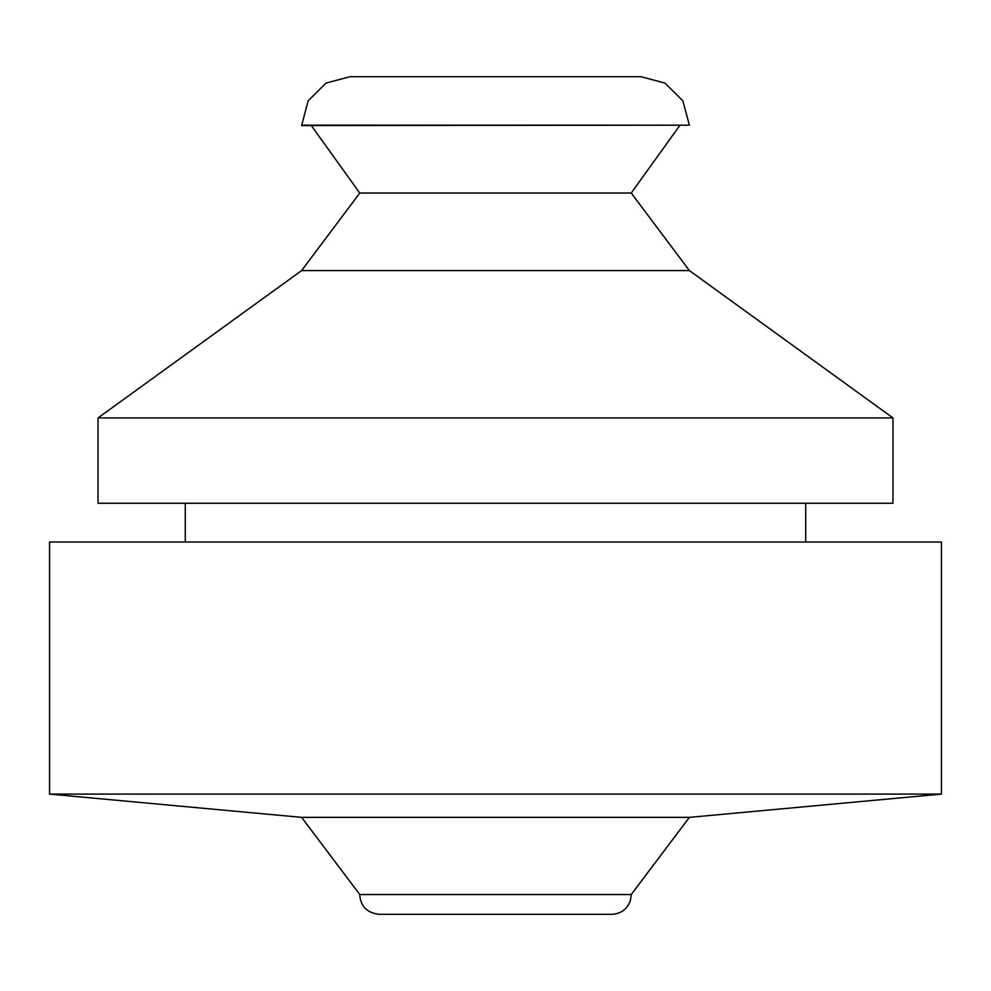 <?xml version="1.0" encoding="UTF-8"?>
<svg xmlns="http://www.w3.org/2000/svg" width="991" height="991" viewBox="0 0 991 991"><rect width="100%" height="100%" fill="white"/><g stroke="black" fill="none" stroke-linecap="round" stroke-linejoin="round"><path stroke-width="1.49" d="M359.77 894.526L631.23 894.526L359.77 894.526L301.611 817.364L49.55 794.088L941.45 794.088L689.389 817.364L301.611 817.364M941.45 794.088L941.45 542.04L49.55 542.04L49.55 794.088M892.978 417.942L98.022 417.942L98.022 503.255L892.978 503.255L892.978 417.942L689.389 270.58L301.611 270.58L98.022 417.942M689.389 270.58L631.23 193.034L359.77 193.034L311.298 125.56M689.389 125.163L301.611 125.56L308.164 100.822L326.064 83.058L350.083 76.691L640.917 76.691L664.936 83.058L682.836 100.822L689.389 125.163L301.611 125.163M631.23 894.526L689.389 817.364M805.72 503.255L805.72 542.04M631.23 193.034L679.702 125.56M631.23 894.91L630.363 900.621C627.179 909.23 620.998 913.789 611.831 914.309L379.169 914.309C367.178 912.934 360.712 906.48 359.77 894.91M359.77 193.034L301.611 270.58M185.28 503.255L185.28 542.04"/></g></svg>
